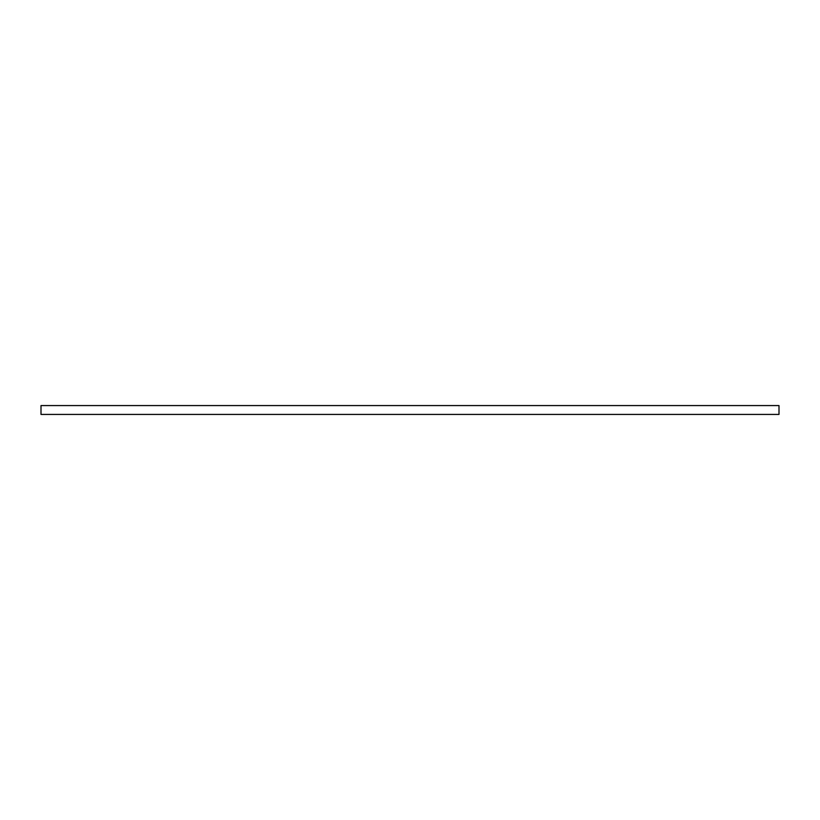 <?xml version="1.0" encoding="UTF-8"?>
<svg xmlns="http://www.w3.org/2000/svg" width="820" height="820" viewBox="0 0 820 820"><rect width="100%" height="100%" fill="white"/><g stroke="black" fill="none" stroke-linecap="round" stroke-linejoin="round"><path stroke-width="1.23" d="M779 405.572L41 405.572L779 405.572L779 414.428L41 414.428L41 405.572L41 414.428L779 414.428L779 405.572"/></g></svg>
